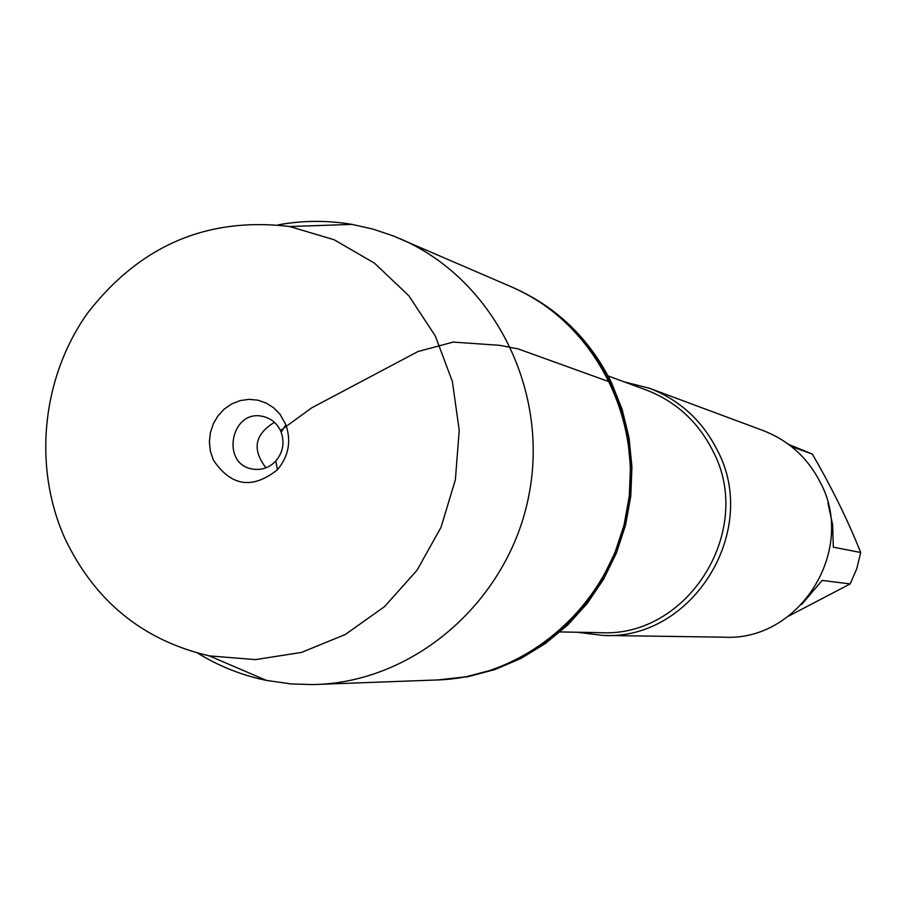 <?xml version="1.0" encoding="UTF-8"?>
<svg xmlns="http://www.w3.org/2000/svg" width="906" height="906" viewBox="0 0 906 906"><rect width="100%" height="100%" fill="white"/><g stroke="black" fill="none" stroke-linecap="round" stroke-linejoin="round"><path stroke-width="1.36" d="M197.78 653.181C219.105 666.295 242.015 675.378 266.523 680.429L291.234 683.939L312.683 684.585L439.965 679.851L467.802 676.737L495.038 669.534L521.12 658.368L545.503 643.441L567.654 625.049L587.122 603.555L603.475 579.41L616.374 553.113L625.536 525.208L630.757 496.273L631.935 466.93L629.047 437.791L622.162 409.467L611.448 382.559C589.534 338.697 556.884 307.1 513.476 287.757L511.811 287.032C555.299 306.409 588.005 338.074 609.965 382.015L620.701 408.991L627.598 437.372L630.485 466.567L629.308 495.967L624.075 524.959L614.902 552.92L601.98 579.285L585.593 603.475L566.091 625.004L543.894 643.43L519.466 658.39L493.328 669.579L466.035 676.793L438.153 679.919C527.507 676.997 609.84 604.664 626.929 511.969C644.574 419.387 594.042 322.128 511.811 287.032L393.249 235.9L372.91 229.082L352.026 224.394C327.36 220.215 302.717 220.385 278.085 224.881M624.121 381.845L649.5 388.266C679.749 399.999 702.354 420.667 717.326 450.248C760.485 530.927 692.354 640.451 603.147 635.446L577.179 632.241M603.147 635.446L724.438 637.19C799.681 641.335 856.77 550.01 820.383 482.558C807.756 457.813 788.696 440.486 763.18 430.588L649.5 388.266M827.914 502.864L832.637 524.823L833.316 547.19L860.7 552.501L856.782 568.685L850.145 583.94L788.65 616.091M788.662 444.416L812.342 454.099C831.855 487.722 847.982 520.531 860.7 552.501M812.342 454.099L791.391 446.511M850.145 583.94L822.184 580.406L801.629 604.517M316.273 684.483C416.749 681.233 509.772 599.025 529.206 493.645C549.263 388.38 492.343 278.051 399.874 238.629M64.972 538.606C95.005 601.391 143.103 640.474 209.263 655.865L255.413 659.625L301.562 652.399L345.356 634.46L384.529 606.635L416.998 570.293L441.041 527.269L455.367 479.795L459.217 430.361L452.388 381.551L435.288 335.911L408.866 295.786L374.54 263.204L334.144 239.762L289.773 226.534C207.542 216.602 140.192 245.379 87.735 312.876C41.721 377.451 32.661 466.794 64.972 538.606M265.945 467.813C251.845 449.478 254.677 434.325 274.461 422.343M280.486 430.577L281.188 432.241C284.756 442.841 282.955 452.434 275.798 461.029C269.467 467.598 261.947 470.316 253.25 469.161C220.135 465.016 230.758 408.357 263.125 416.488C270.985 418.368 276.772 423.057 280.486 430.577L311.823 407.779L417.926 351.551L453.181 342.083L499.829 345.333L518.198 348.923L609.965 382.015M213.318 459.988C231.03 486.363 252.4 489.614 277.44 469.738C288.64 456.307 291.46 441.301 285.888 424.721L280.022 414.291L273.703 407.825L266.149 403.034L257.746 400.158L248.912 399.342L240.09 400.611L231.732 403.906L224.235 409.059L217.984 415.82L213.295 423.827L210.385 432.694L209.399 441.992L210.396 451.245L213.318 459.988M560.101 631.935L600.304 632.66C688.028 637.915 755.276 530.225 712.829 450.848C698.062 421.652 675.729 401.313 645.831 389.829L608.096 375.945M209.263 655.865L266.523 680.429M289.773 226.534L352.026 224.394M281.188 432.241L285.888 424.721M275.798 461.029L277.44 469.738"/></g></svg>

